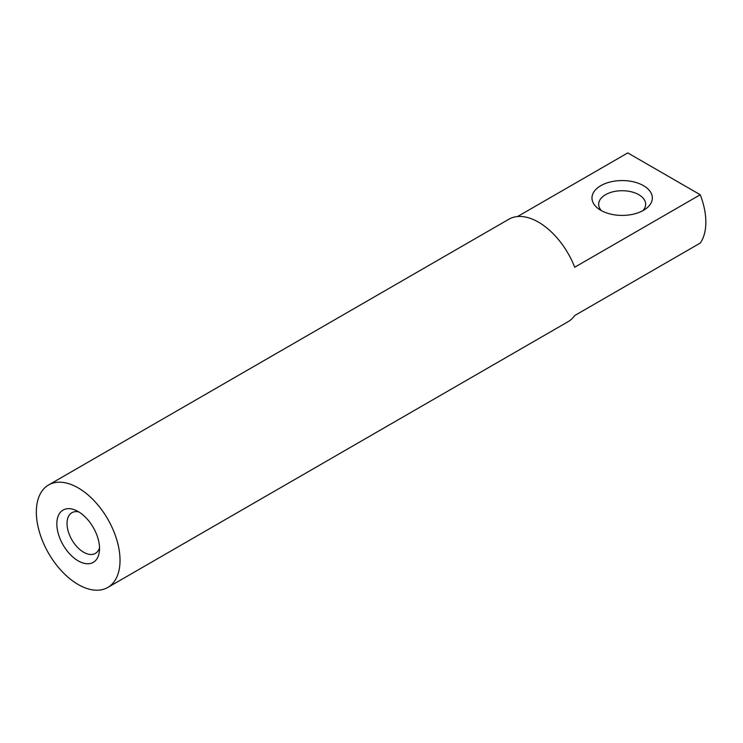<?xml version="1.0" encoding="UTF-8"?>
<svg xmlns="http://www.w3.org/2000/svg" width="743" height="743" viewBox="0 0 743 743"><rect width="100%" height="100%" fill="white"/><g stroke="black" fill="none" stroke-linecap="round" stroke-linejoin="round"><path stroke-width="1.11" d="M643.512 185.666A30.194 17.433 0 0 0 602.174 184.923A30.194 17.433 0 0 0 598.347 208.699A30.194 17.433 0 0 0 600.818 210.315A30.194 17.433 0 0 0 645.973 208.699A30.194 17.433 0 0 0 643.512 185.666M642.89 210.659A23.497 13.56 0 0 0 645.658 204.279A23.497 13.56 0 0 0 638.776 194.694A23.497 13.56 0 0 0 613.17 191.75A23.497 13.56 0 0 0 598.672 204.279A23.497 13.56 0 0 0 601.431 210.659M78.191 511.555A30.194 17.433 -120 0 0 75.563 510.227A30.194 17.433 -120 0 0 56.886 525.422A30.194 17.433 -120 0 0 78.191 560.863A30.194 17.433 -120 0 0 99.376 551.473A30.194 17.433 -120 0 0 78.191 511.555M78.795 511.918A23.497 13.56 -120 0 0 71.895 512.716A23.497 13.56 -120 0 0 68.291 531.542A23.497 13.56 -120 0 0 83.643 552.244A23.497 13.56 -120 0 0 95.383 553.405A23.497 13.56 -120 0 0 99.534 547.823M78.191 584.527A59.18 34.169 -120 0 0 107.781 587.453A59.18 34.169 -120 0 0 116.846 540.04A59.18 34.169 -120 0 0 78.191 487.891A59.18 34.169 -120 0 0 48.601 484.956A59.18 34.169 -120 0 0 39.528 532.378A59.18 34.169 -120 0 0 78.191 584.527M517.555 216.538L627.77 152.909L700.24 194.75A59.18 34.169 -120 0 1 700.24 243.072L574.71 315.543A59.18 34.169 60 0 1 568.061 321.71L107.781 587.453M700.24 194.75L574.71 267.229A59.18 34.169 60 0 0 538.471 222.148A59.18 34.169 60 0 0 508.89 219.213L48.601 484.956"/></g></svg>
